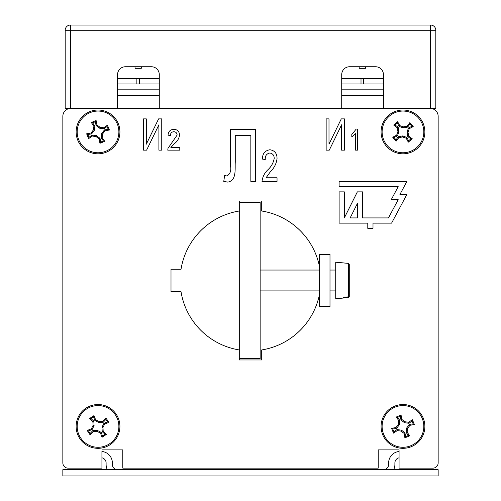 <?xml version="1.0" encoding="UTF-8"?>
<svg xmlns="http://www.w3.org/2000/svg" width="501" height="501" viewBox="0 0 501 501"><rect width="100%" height="100%" fill="white"/><g stroke="black" fill="none" stroke-linecap="round" stroke-linejoin="round"><path stroke-width="0.75" d="M378.211 462.918L378.211 449.885L399.065 449.885L399.065 451.495A11.467 11.467 0 0 0 388.638 462.918L388.638 464.483A5.21 5.21 0 0 1 383.422 469.694M399.065 457.814A5.21 5.21 0 0 0 394.894 462.918L394.894 464.483A11.467 11.467 0 0 1 393.642 469.694M101.935 457.814A5.21 5.21 0 0 1 106.106 462.918L106.106 464.483A11.467 11.467 0 0 0 107.358 469.694M62.844 462.918L62.844 116.27L62.844 462.918A5.21 5.21 0 0 0 68.055 468.128L101.935 468.128L101.935 451.495A11.467 11.467 0 0 1 112.362 462.918L112.362 464.483A5.21 5.21 0 0 0 117.578 469.694M438.156 469.694L438.156 475.95L62.844 475.95L62.844 469.694L438.156 469.694M399.065 468.128L432.945 468.128L399.065 468.128L399.065 449.885L378.211 449.885L378.211 468.128L122.789 468.128L122.789 449.885L122.789 462.918M438.156 462.918L438.156 116.27L438.156 462.918A5.21 5.21 0 0 1 432.945 468.128M101.935 449.885L122.789 449.885L101.935 449.885M261.71 200.976L239.29 200.976L261.71 200.976L261.71 211.002A70.372 70.372 0 0 1 319.569 266.995M239.29 359.968L261.71 359.968L239.29 359.968L239.29 200.976M171.004 269.269L171.004 291.682L171.004 269.269L181.024 269.269A70.372 70.372 0 0 1 239.29 211.002M76.133 426.426A21.894 21.894 0 0 0 98.027 448.32A21.894 21.894 0 0 0 119.921 426.426A21.894 21.894 0 0 0 98.027 404.539A21.894 21.894 0 0 0 76.133 426.426M381.079 426.426A21.894 21.894 0 0 0 402.973 448.32A21.894 21.894 0 0 0 424.867 426.426A21.894 21.894 0 0 0 402.973 404.539A21.894 21.894 0 0 0 381.079 426.426M76.133 131.913A21.894 21.894 0 0 0 98.027 153.807A21.894 21.894 0 0 0 119.921 131.913A21.894 21.894 0 0 0 98.027 110.02A21.894 21.894 0 0 0 76.133 131.913M381.079 131.913A21.894 21.894 0 0 0 402.973 153.807A21.894 21.894 0 0 0 424.867 131.913A21.894 21.894 0 0 0 402.973 110.02A21.894 21.894 0 0 0 381.079 131.913M62.844 116.27A7.822 7.822 0 0 1 70.66 108.454L430.34 108.454A7.822 7.822 0 0 1 438.156 116.27M319.569 293.955A70.372 70.372 0 0 1 261.71 349.948L261.71 359.968M239.29 349.948A70.372 70.372 0 0 1 181.024 291.682L171.004 291.682M117.578 95.422L159.28 95.422M341.72 95.422L383.422 95.422M230.529 165.969L230.529 129.302L255.579 129.302L255.579 181.431L250.838 181.431L250.838 135.395L235.27 135.395L235.27 162.161C234.794 168.912 236.835 180.56 227.83 182.107L223.759 181.431L224.661 175.337L226.89 176.014C230.197 173.972 231.412 170.622 230.529 165.969M143.468 150.156L143.468 118.881L146.311 118.881L146.311 144.188L158.598 118.881L161.748 118.881L161.748 150.156L158.905 150.156L158.905 124.805L146.599 150.156L143.468 150.156M339.114 181.431L339.114 186.641L398.195 186.641L391.243 199.674L398.195 199.674L388.463 217.922L362.574 217.922L362.574 191.858L357.363 191.858L344.331 217.922L344.331 191.858L339.114 191.858L339.114 223.133L367.784 223.133L367.784 228.343L373.001 228.343L373.001 223.133L391.588 223.133L406.881 194.463L399.93 194.463L406.881 181.431L339.114 181.431M350.155 217.922L357.363 217.922L357.363 203.512L350.155 217.922M170.872 147.482L179.79 147.482L179.79 150.156L167.766 150.156L168.004 148.302L177.122 135.07C176.985 133.009 175.889 131.888 173.847 131.713C171.611 131.913 170.478 133.16 170.434 135.452L168.029 135.182C168.323 131.506 170.277 129.546 173.897 129.302C177.435 129.565 179.314 131.487 179.527 135.057C179.051 138.552 177.367 141.401 174.461 143.612L170.872 147.482M326.151 150.156L326.151 118.881L328.994 118.881L328.994 144.188L341.281 118.881L344.431 118.881L344.431 150.156L341.588 150.156L341.588 124.805L329.282 150.156L326.151 150.156M357.495 129.033L357.495 150.156L355.597 150.156L355.597 133.635L351.808 136.886L351.808 134.45L356.261 129.033L357.495 129.033M266.069 177.774L277.04 177.774L277.04 181.431L262.01 181.431C262.53 176.922 264.472 173.052 267.835 169.826C271.273 166.676 273.389 162.881 274.191 158.448C274.197 155.341 272.738 153.525 269.801 152.999C266.545 153.744 265.029 155.911 265.261 159.5L262.418 159.093C262.418 153.707 264.916 150.594 269.907 149.749C274.673 150.5 277.047 153.419 277.04 158.516C276.42 163.614 274.216 168.01 270.421 171.699L266.069 177.774M319.569 306.537L329.996 306.537L329.996 254.408L319.569 254.408L319.569 306.537M341.72 108.454L341.72 74.574A7.822 7.822 0 0 1 349.541 66.752L375.606 66.752A7.822 7.822 0 0 1 383.422 74.574L383.422 108.454L435.814 108.454L435.814 30.26A5.21 5.21 0 0 0 430.597 25.05L70.403 25.05A5.21 5.21 0 0 0 65.186 30.26L65.186 108.454L117.578 108.454L117.578 74.574A7.822 7.822 0 0 1 125.394 66.752L151.459 66.752A7.822 7.822 0 0 1 159.28 74.574L159.28 108.454M435.814 30.26A5.21 5.21 0 0 0 430.597 25.05A5.21 5.21 0 0 1 435.814 30.26L430.597 30.26L430.597 108.454M239.29 202.285L260.144 202.285L260.144 358.666L239.29 358.666M117.578 89.165L159.28 89.165M341.72 89.165L383.422 89.165M341.72 83.955L383.422 83.955M117.578 83.955L159.28 83.955M361.008 83.955L361.008 78.738L383.422 78.738M341.72 78.738L361.008 78.738M363.613 83.955L363.613 78.738M136.861 83.955L136.861 78.738L139.472 78.738L139.472 83.955L139.472 78.738L159.28 78.738M117.578 78.738L136.861 78.738M135.038 66.752L135.038 68.318L141.295 68.318L141.295 66.752M359.186 66.752L359.186 68.318L365.442 68.318L365.442 66.752M383.71 434.417A20.848 20.848 0 0 1 394.982 407.169A20.848 20.848 0 0 1 422.23 418.441A20.848 20.848 0 0 1 410.958 445.69A20.848 20.848 0 0 1 383.71 434.417M412.373 419.719A32.96 3.444 67.5 0 1 413.375 422.111A32.96 3.444 67.5 0 1 414.365 424.516A33.699 3.52 171.5 0 1 409.943 425.311A33.855 3.538 127.5 0 1 407.651 428.368A33.855 3.538 97.5 0 1 407.113 432.15A33.699 3.52 53.4 0 1 409.68 435.832A32.96 3.444 157.5 0 1 404.889 437.818A33.699 3.52 -98.5 0 1 404.094 433.403A33.855 3.538 -142.5 0 1 401.038 431.104A33.855 3.538 -172.5 0 1 397.255 430.572A33.699 3.52 143.4 0 1 393.567 433.133A32.96 3.444 -112.5 0 1 392.565 430.747A32.96 3.444 -112.5 0 1 391.582 428.342A33.699 3.52 -8.5 0 1 396.003 427.547A33.855 3.538 -52.5 0 1 398.295 424.491A33.855 3.538 -82.5 0 1 398.827 420.708A33.699 3.52 -126.6 0 1 396.266 417.026A32.96 3.444 -22.5 0 1 401.057 415.041A33.699 3.52 81.5 0 1 401.852 419.456A33.855 3.538 37.5 0 1 404.908 421.748A33.855 3.538 7.5 0 1 408.691 422.287A33.699 3.52 -36.6 0 1 412.373 419.719L412.016 421.015L413.193 423.852L409.417 424.416L406.693 427.967L406.111 432.407L408.384 435.475L405.547 436.647L404.983 432.877L401.433 430.152L396.992 429.57L393.93 431.837L392.753 429.006L396.529 428.443L399.253 424.892L399.836 420.452L397.562 417.383L400.393 416.212L400.957 419.982L404.514 422.706L408.954 423.289L412.016 421.015M398.827 420.708L399.836 420.452M396.266 417.026L397.562 417.383M398.295 424.491L399.253 424.892M396.003 427.547L396.529 428.443M391.582 428.342L392.753 429.006M393.567 433.133L393.93 431.837M397.255 430.572L396.992 429.57M401.038 431.104L401.433 430.152M404.094 433.403L404.983 432.877M404.889 437.818L405.547 436.647M409.68 435.832L408.384 435.475M407.113 432.15L406.111 432.407M407.651 428.368L406.693 427.967M409.943 425.311L409.417 424.416M414.365 424.516L413.193 423.852M408.691 422.287L408.954 423.289M404.908 421.748L404.514 422.706M401.852 419.456L400.957 419.982M401.057 415.041L400.393 416.212M109.506 443.836A20.848 20.848 0 0 1 80.623 437.905A20.848 20.848 0 0 1 86.548 409.023A20.848 20.848 0 0 1 115.437 414.953A20.848 20.848 0 0 1 109.506 443.836M89.666 418.46A32.96 3.444 -33.4 0 1 91.827 417.026A32.96 3.444 -33.4 0 1 94 415.605A33.699 3.52 70.6 0 1 95.616 419.794A33.855 3.538 26.6 0 1 99.048 421.473A33.855 3.538 -3.4 0 1 102.862 421.285A33.699 3.52 -47.4 0 1 105.999 418.066A32.96 3.444 56.6 0 1 108.855 422.399A33.699 3.52 160.6 0 1 104.665 424.015A33.855 3.538 116.6 0 1 102.987 427.447A33.855 3.538 86.6 0 1 103.175 431.261A33.699 3.52 42.6 0 1 106.387 434.398A32.96 3.444 146.6 0 1 104.227 435.832A32.96 3.444 146.6 0 1 102.06 437.254A33.699 3.52 -109.4 0 1 100.444 433.064A33.855 3.538 -153.4 0 1 97.012 431.386A33.855 3.538 176.6 0 1 93.192 431.574A33.699 3.52 132.6 0 1 90.061 434.793A32.96 3.444 -123.4 0 1 87.205 430.459A33.699 3.52 -19.4 0 1 91.395 428.843A33.855 3.538 -63.4 0 1 93.067 425.412A33.855 3.538 -93.4 0 1 92.879 421.598A33.699 3.52 -137.4 0 1 89.666 418.46L91.007 418.567L93.568 416.882L94.833 420.483L98.835 422.487L103.306 422.218L105.886 419.412L107.577 421.967L103.976 423.232L101.972 427.24L102.235 431.712L105.047 434.292L102.486 435.976L101.221 432.376L97.219 430.372L92.748 430.641L90.167 433.446L88.477 430.891L92.078 429.62L94.082 425.618L93.819 421.147L91.007 418.567M93.192 431.574L92.748 430.641M90.061 434.793L90.167 433.446M97.012 431.386L97.219 430.372M100.444 433.064L101.221 432.376M102.06 437.254L102.486 435.976M106.387 434.398L105.047 434.292M103.175 431.261L102.235 431.712M102.987 427.447L101.972 427.24M104.665 424.015L103.976 423.232M108.855 422.399L107.577 421.967M105.999 418.066L105.886 419.412M102.862 421.285L103.306 422.218M99.048 421.473L98.835 422.487M95.616 419.794L94.833 420.483M94 415.605L93.568 416.882M92.879 421.598L93.819 421.147M93.067 425.412L94.082 425.618M91.395 428.843L92.078 429.62M87.205 430.459L88.477 430.891M78.77 139.898A20.848 20.848 0 0 1 90.042 112.65A20.848 20.848 0 0 1 117.29 123.922A20.848 20.848 0 0 1 106.018 151.17A20.848 20.848 0 0 1 78.77 139.898M107.433 125.206A32.96 3.444 67.5 0 1 108.435 127.598A32.96 3.444 67.5 0 1 109.418 129.997A33.699 3.52 171.5 0 1 104.997 130.792A33.855 3.538 127.5 0 1 102.705 133.848A33.855 3.538 97.5 0 1 102.173 137.631A33.699 3.52 53.4 0 1 104.734 141.313A32.96 3.444 157.5 0 1 99.943 143.299A33.699 3.52 -98.5 0 1 99.148 138.883A33.855 3.538 -142.5 0 1 96.092 136.591A33.855 3.538 -172.5 0 1 92.309 136.053A33.699 3.52 143.4 0 1 88.627 138.62A32.96 3.444 -112.5 0 1 87.625 136.228A32.96 3.444 -112.5 0 1 86.635 133.823A33.699 3.52 -8.5 0 1 91.057 133.028A33.855 3.538 -52.5 0 1 93.349 129.978A33.855 3.538 -82.5 0 1 93.887 126.189A33.699 3.52 -126.6 0 1 91.32 122.507A32.96 3.444 -22.5 0 1 96.111 120.522A33.699 3.52 81.5 0 1 96.906 124.937A33.855 3.538 37.5 0 1 99.962 127.235A33.855 3.538 7.5 0 1 103.745 127.768A33.699 3.52 -36.6 0 1 107.433 125.206L107.07 126.502L108.247 129.333L104.471 129.897L101.747 133.448L101.164 137.888L103.438 140.956L100.607 142.127L100.043 138.357L96.486 135.633L92.046 135.051L88.984 137.324L87.807 134.487L91.583 133.924L94.307 130.373L94.889 125.933L92.616 122.864L95.453 121.693L96.017 125.463L99.567 128.187L104.008 128.776L107.07 126.502M93.887 126.189L94.889 125.933M91.32 122.507L92.616 122.864M93.349 129.978L94.307 130.373M91.057 133.028L91.583 133.924M86.635 133.823L87.807 134.487M88.627 138.62L88.984 137.324M92.309 136.053L92.046 135.051M96.092 136.591L96.486 135.633M99.148 138.883L100.043 138.357M99.943 143.299L100.607 142.127M104.734 141.313L103.438 140.956M102.173 137.631L101.164 137.888M102.705 133.848L101.747 133.448M104.997 130.792L104.471 129.897M109.418 129.997L108.247 129.333M103.745 127.768L104.008 128.776M99.962 127.235L99.567 128.187M96.906 124.937L96.017 125.463M96.111 120.522L95.453 121.693M416.525 147.751A20.848 20.848 0 0 1 387.129 145.465A20.848 20.848 0 0 1 389.415 116.069A20.848 20.848 0 0 1 418.817 118.355A20.848 20.848 0 0 1 416.525 147.751M393.686 125.043A32.96 3.444 -40.5 0 1 395.646 123.352A32.96 3.444 -40.5 0 1 397.625 121.674A33.699 3.52 63.5 0 1 399.748 125.626A33.855 3.538 19.5 0 1 403.368 126.866A33.855 3.538 -10.5 0 1 407.125 126.202A33.699 3.52 -54.6 0 1 409.837 122.626A32.96 3.444 49.5 0 1 413.212 126.565A33.699 3.52 153.5 0 1 409.254 128.688A33.855 3.538 109.5 0 1 408.021 132.302A33.855 3.538 79.5 0 1 408.678 136.065A33.699 3.52 35.4 0 1 412.26 138.777A32.96 3.444 139.5 0 1 410.294 140.468A32.96 3.444 139.5 0 1 408.315 142.146A33.699 3.52 -116.5 0 1 406.192 138.195A33.855 3.538 -160.5 0 1 402.579 136.961A33.855 3.538 169.5 0 1 398.815 137.618A33.699 3.52 125.4 0 1 396.109 141.201A32.96 3.444 -130.5 0 1 392.734 137.255A33.699 3.52 -26.5 0 1 396.686 135.132A33.855 3.538 -70.5 0 1 397.926 131.519A33.855 3.538 -100.5 0 1 397.262 127.755A33.699 3.52 -144.6 0 1 393.686 125.043L395.026 124.987L397.362 122.989L399.065 126.402L403.286 127.899L407.689 127.079L409.899 123.966L411.891 126.296L408.478 127.999L406.987 132.22L407.808 136.623L410.914 138.84L408.584 140.831L406.881 137.418L402.66 135.928L398.257 136.742L396.047 139.854L394.049 137.524L397.468 135.821L398.959 131.6L398.138 127.198L395.026 124.987M398.815 137.618L398.257 136.742M396.109 141.201L396.047 139.854M402.579 136.961L402.66 135.928M406.192 138.195L406.881 137.418M408.315 142.146L408.584 140.831M412.26 138.777L410.914 138.84M408.678 136.065L407.808 136.623M408.021 132.302L406.987 132.22M409.254 128.688L408.478 127.999M413.212 126.565L411.891 126.296M409.837 122.626L409.899 123.966M407.125 126.202L407.689 127.079M403.368 126.866L403.286 127.899M399.748 125.626L399.065 126.402M397.625 121.674L397.362 122.989M397.262 127.755L398.138 127.198M397.926 131.519L398.959 131.6M396.686 135.132L397.468 135.821M392.734 137.255L394.049 137.524M349.278 264.422L349.278 295.809L348.327 296.861L348.327 263.369L349.278 264.422M343.548 262.912L335.726 262.23L335.726 298.715L343.548 298.032L343.548 297.281L348.327 296.861M349.278 265.135L349.278 296.523L348.327 297.575L343.548 297.995L343.548 297.281M348.327 263.369L343.548 262.95M430.597 25.05L430.597 30.26L70.403 30.26L70.403 108.454M70.403 30.26L65.186 30.26A5.21 5.21 0 0 1 70.403 25.05L70.403 30.26M260.144 270.045L319.569 270.045L260.144 270.045M260.144 290.899L319.569 290.899M329.996 290.899L335.726 290.899M329.996 270.045L335.726 270.045"/></g></svg>
